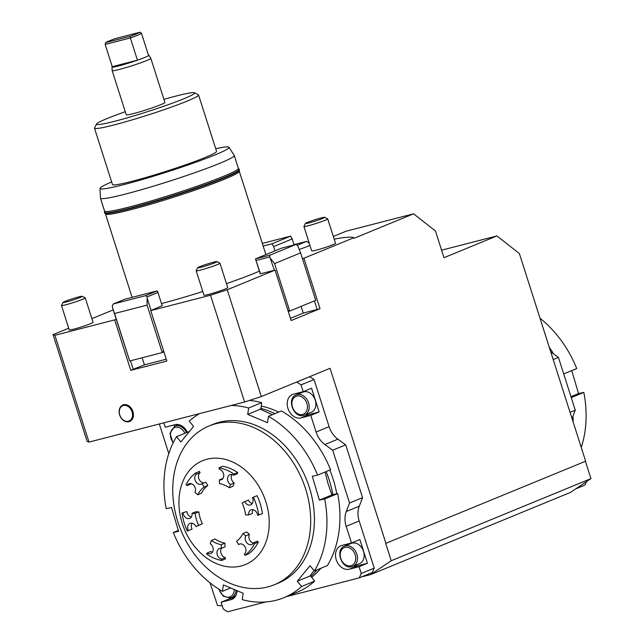 <?xml version="1.0" encoding="UTF-8"?>
<svg xmlns="http://www.w3.org/2000/svg" width="644" height="644" viewBox="0 0 644 644"><rect width="100%" height="100%" fill="white"/><g stroke="black" fill="none" stroke-linecap="round" stroke-linejoin="round"><path stroke-width="0.97" d="M314.063 570.56L309.853 576.066L311.028 576.324L314.658 581.121L301.658 586.467L297.287 581.234L309.997 565.706L314.369 570.938L327.377 565.585A101.438 77.642 67.6 0 0 337.665 493.618L334.043 494.367A96.294 73.698 67.6 0 1 334.051 494.415M260.997 407.193A96.294 73.698 67.6 0 1 261.247 407.266L260.297 409.23L272.388 414.696M325.051 472.036L327.909 483.241L331.942 494.97L334.043 494.367M337.665 493.618L324.665 498.963L319.376 500.13L312.292 476.286L317.581 475.111L330.581 469.766A101.438 77.642 67.6 0 0 281.444 410.969L268.443 416.314L267.526 422.722L247.723 414.398L248.64 407.998L261.649 402.653L261.247 407.266M274.932 413.649A95.199 72.861 -112.4 0 0 260.828 408.377M332.932 494.664A95.199 72.861 -112.4 0 0 326.162 471.585M370.751 574.529L570.463 492.41L590.951 478.621L391.23 560.731L370.751 574.529L361.775 576.839M258.703 515.24A48.381 37.03 -112.4 0 0 256.731 506.063A48.381 37.03 -112.4 0 0 253.35 497.208L257.069 495.679A48.381 37.03 67.6 0 1 260.442 504.542A48.381 37.03 67.6 0 1 262.422 513.711L257.592 515.208A5.619 4.299 -112.4 0 0 251.007 509.879A5.619 4.299 -112.4 0 0 248.689 514.95L245.622 514.862A31.878 24.4 -112.4 0 0 242.096 502.98L244.728 501.628A5.619 4.299 -112.4 0 0 250.701 504.864A5.619 4.299 -112.4 0 0 252.392 497.699L253.35 497.208M219.049 467.786L222.768 466.256A48.381 37.03 67.6 0 1 237.733 472.543L234.013 474.073A48.381 37.03 -112.4 0 0 219.049 467.786L219.089 469.13A5.619 4.299 -112.4 0 1 223.597 474.105A5.619 4.299 -112.4 0 1 221.375 479.708A5.619 4.299 -112.4 0 1 219.387 479.893L219.491 483.596A31.878 24.4 -112.4 0 1 229.361 487.741L230.447 484.538L234.166 483.008L233.072 486.212L229.361 487.741M248.761 553.768L245.042 555.297A48.381 37.03 -112.4 0 0 254.654 543.56L258.373 542.031A48.381 37.03 67.6 0 1 248.761 553.768M195.663 472.97L196.38 474.161L200.099 472.632L199.382 471.44L195.663 472.97A48.381 37.03 -112.4 0 0 186.052 484.707L187.05 485.56L190.769 484.038A5.619 4.299 -112.4 0 1 191.002 483.62M221.665 560.481L225.376 558.952L225.344 557.607L221.625 559.137L221.665 560.481A48.381 37.03 -112.4 0 1 206.692 554.194L207.094 553.027A5.619 4.299 -112.4 0 0 210.813 553.574A5.619 4.299 -112.4 0 0 213.18 549.034A5.619 4.299 -112.4 0 0 210.266 543.729L211.353 540.525A31.878 24.4 -112.4 0 0 221.214 544.671L221.319 548.374A5.619 4.299 -112.4 0 0 219.338 548.559A5.619 4.299 -112.4 0 0 217.117 554.162A5.619 4.299 -112.4 0 0 221.625 559.137M182.002 513.026L186.832 511.529L182.002 513.026A48.381 37.03 -112.4 0 0 183.983 522.195A48.381 37.03 -112.4 0 0 187.364 531.059L192.033 529.038L187.364 531.059M245.042 555.297L244.326 554.106A5.619 4.299 -112.4 0 0 245.211 547.191A5.619 4.299 -112.4 0 0 239.327 544.124A5.619 4.299 -112.4 0 0 238.594 544.542L236.622 541.258A31.878 24.4 -112.4 0 0 242.957 533.522L245.694 535.872A5.619 4.299 -112.4 0 0 246.491 542.353A5.619 4.299 -112.4 0 0 251.812 544.478A5.619 4.299 -112.4 0 0 253.664 542.699L254.654 543.56M253.664 542.699L257.375 541.177L258.373 542.031M212.423 552.206A5.619 4.299 -112.4 0 1 210.805 551.506L207.094 553.027M221.214 544.671L224.933 543.142A31.878 24.4 -112.4 0 1 215.072 538.996L211.353 540.525M224.933 543.142L225.038 546.845L221.319 548.374M221.512 548.294A5.619 4.299 -112.4 0 0 221.214 553.864A5.619 4.299 -112.4 0 0 225.344 557.607M186.832 511.529A5.619 4.299 -112.4 0 0 191.316 517.019M195.084 513.405L198.803 511.875L195.744 511.787L192.025 513.316L195.084 513.405A31.878 24.4 -112.4 0 0 198.618 525.287L195.985 526.639A5.619 4.299 -112.4 0 0 190.012 523.403A5.619 4.299 -112.4 0 0 188.322 530.567M183.121 513.059A5.619 4.299 -112.4 0 0 189.706 518.388A5.619 4.299 -112.4 0 0 192.025 513.316M198.803 511.875A31.878 24.4 -112.4 0 0 202.329 523.757L198.618 525.287M202.329 523.757L195.985 526.639M192.121 523.242A5.619 4.299 -112.4 0 0 192.033 529.038M200.099 472.632A5.619 4.299 -112.4 0 0 198.988 479.047A5.619 4.299 -112.4 0 0 204.293 482.831M204.092 487.009L207.803 485.479L205.83 482.195L202.119 483.725L204.092 487.009A31.878 24.4 -112.4 0 0 197.756 494.745L195.019 492.394A5.619 4.299 -112.4 0 0 194.222 485.906A5.619 4.299 -112.4 0 0 188.893 483.781A5.619 4.299 -112.4 0 0 187.05 485.56M196.38 474.161A5.619 4.299 -112.4 0 0 195.502 481.076A5.619 4.299 -112.4 0 0 201.387 484.143A5.619 4.299 -112.4 0 0 202.119 483.725M207.803 485.479A31.878 24.4 -112.4 0 0 201.467 493.215L197.756 494.745M234.013 474.073L233.619 475.232A5.619 4.299 -112.4 0 0 229.9 474.692A5.619 4.299 -112.4 0 0 227.533 479.233A5.619 4.299 -112.4 0 0 230.447 484.538M237.733 472.543L237.338 473.71L233.619 475.232M232.001 474.531A5.619 4.299 -112.4 0 0 234.166 483.008M222.921 478.444L219.387 479.893M253.108 509.718A5.619 4.299 -112.4 0 0 252.4 513.421L248.689 514.95M252.311 503.495A5.619 4.299 -112.4 0 1 248.447 500.098L244.728 501.628M240.14 543.906L238.594 544.542M245.694 535.872L249.413 534.343L246.668 531.992L242.957 533.522M249.413 534.343A5.619 4.299 -112.4 0 0 253.422 543.117M189.151 470.812A56.181 43.003 67.6 0 1 252.681 477.663A56.181 43.003 67.6 0 1 258.993 554.395A56.181 43.003 67.6 0 1 195.462 547.545A56.181 43.003 67.6 0 1 189.151 470.812M237.097 590.701A12.486 9.555 -112.4 0 1 231.824 599.395A12.486 9.555 -112.4 0 1 230.858 599.717L221.109 602.229L229.465 598.791L229.264 598.163M229.465 598.791L234.529 597.487M298.14 392.969A12.486 9.555 -112.4 0 0 296.989 394.563M305.844 414.543A12.486 9.555 -112.4 0 0 309.386 414.47L319.142 411.959L310.778 415.396L301.03 417.908L309.386 414.47M301.03 417.908A12.486 9.555 -112.4 0 1 288.166 409.061A12.486 9.555 -112.4 0 1 292.489 394.49A12.486 9.555 -112.4 0 1 293.455 394.176L303.211 391.665L311.567 388.227L319.142 411.959M302.962 392.107A10.924 8.364 67.6 0 1 315.238 400.117A10.924 8.364 67.6 0 1 311.269 412.321L304.58 415.066A10.924 8.364 -112.4 0 0 308.557 402.87A10.924 8.364 -112.4 0 0 297.109 394.579A10.924 8.364 -112.4 0 0 296.272 394.861L302.962 392.107M187.332 432.253A12.486 9.555 -112.4 0 0 174.999 424.686L165.25 427.197L163.85 422.81M174.419 426.32L173.985 424.951M346.424 544.261A12.486 9.555 -112.4 0 0 345.273 545.862M354.128 565.843A12.486 9.555 -112.4 0 0 357.67 565.77L367.426 563.25L359.07 566.688L349.314 569.207L357.67 565.77M349.314 569.207A12.486 9.555 -112.4 0 1 336.45 560.352A12.486 9.555 -112.4 0 1 340.781 545.79A12.486 9.555 -112.4 0 1 341.739 545.468L351.495 542.956L359.851 539.519L367.426 563.25M363.53 551.417A10.924 8.364 67.6 0 1 359.553 563.613L352.864 566.366A10.924 8.364 -112.4 0 0 356.84 554.17A10.924 8.364 -112.4 0 0 345.393 545.879A10.924 8.364 -112.4 0 0 344.556 546.16L351.246 543.407A10.924 8.364 67.6 0 1 363.53 551.417M374.236 568.121L361.228 573.466A135.771 103.917 67.6 0 1 359.223 577.885L372.232 572.54A135.771 103.917 67.6 0 0 374.236 568.121L359.191 520.98A20.286 15.528 -112.4 0 1 359.255 506.2L362.556 497.659L349.547 503.004L332.698 450.204L324.866 444.529A20.286 15.528 67.6 0 1 316.091 432.027L310.778 415.396M309.16 376.893L296.739 382.093A135.771 103.917 67.6 0 1 301.046 384.887L314.055 379.541L329.092 426.682A20.286 15.528 -112.4 0 0 337.867 439.176L345.699 444.851L332.698 450.204M309.74 376.74A135.771 103.917 67.6 0 1 314.055 379.541M296.159 382.238L296.739 382.093M265.69 601.979L227.573 611.8A135.771 103.917 67.6 0 1 223.267 608.999L221.109 602.229M359.223 577.885L286.475 596.626M310.746 576.436A95.199 72.861 -112.4 0 0 317.218 569.763M345.699 444.851L362.556 497.659M351.495 542.956L346.182 526.325A20.286 15.528 67.6 0 1 346.255 511.545L349.547 503.004M303.211 391.665L301.046 384.887M361.228 573.466L359.07 566.688M311.519 577.354A95.199 72.861 -112.4 0 0 320.937 568.233M336.78 493.811A95.199 72.861 -112.4 0 0 329.881 470.056M278.643 412.12A95.199 72.861 -112.4 0 0 261.158 406.05M570.053 412.345L575.277 410.196L558.429 357.388L553.196 359.537M575.72 488.877L584.953 485.077A135.771 103.917 -112.4 0 0 586.555 481.575M550.733 351.817L558.429 357.388M575.277 410.196L572.041 418.584M441.591 250.186L496.935 235.929L519.37 253.551L585.646 461.209L385.692 543.391L391.23 560.731M244.607 402.009L261.327 396.559L227.243 289.76L210.524 295.21L244.607 402.009L88.993 442.098L54.909 335.299L53.05 334.63L87.133 441.43L88.993 442.098M222.261 605.851L217.503 605.489L210.033 582.868M585.42 461.305L590.951 478.621M168.792 453.642L159.326 423.977M113.207 309.901L91.883 318.667M68.715 328.199L53.05 334.63M314.449 300.893L317.186 309.474L320.012 308.669L291.144 320.543L275.052 270.11L227.243 289.76M317.186 309.474L303.252 313.065L290.444 318.329M496.935 235.929L443.982 257.697L435.465 230.995L413.585 213.816L353.886 238.361L353.701 237.773A159.181 10.827 -17.7 0 0 334.18 239.141M320.012 308.669L303.912 258.236L353.701 237.773M261.327 396.559L330.066 368.296L385.925 543.327M54.909 335.299L114.672 319.899L130.772 370.332L166.852 361.043L150.76 310.609L210.524 295.21M126.49 421.764A8.919 6.826 67.6 0 1 119.591 414.752A8.919 6.826 67.6 0 1 121.652 405.704A8.919 6.826 67.6 0 1 131.754 408.98A8.919 6.826 67.6 0 1 130.909 420.757A8.919 6.826 67.6 0 1 126.49 421.764M130.193 420.355A8.259 6.319 67.6 0 1 120.839 417.312A8.259 6.319 67.6 0 1 121.627 406.404A8.259 6.319 67.6 0 1 130.982 409.447A8.259 6.319 67.6 0 1 130.193 420.355A12.486 7.865 -127.8 0 0 130.909 420.757M166.265 359.191L144.401 364.826L130.772 370.332M111.653 181.954A67.717 4.605 -17.7 0 0 99.989 188.451A67.717 4.605 -17.7 0 0 143.266 179.257A67.717 4.605 -17.7 0 0 214.903 154.963A67.717 4.605 -17.7 0 0 228.99 147.283A67.717 4.605 -17.7 0 0 215.724 148.748M96.56 124.01L94.531 127.906A54.619 3.719 -17.7 0 0 94.491 128.188L112.483 184.554A54.619 3.719 -17.7 0 0 147.822 176.939A54.619 3.719 -17.7 0 0 205.162 157.474A54.619 3.719 -17.7 0 0 216.553 151.34L198.561 94.974A54.619 3.719 -17.7 0 0 198.368 94.773L194.456 92.76A51.504 3.502 162.3 0 1 183.902 98.741A51.504 3.502 162.3 0 1 128.261 117.546A51.504 3.502 162.3 0 1 96.56 124.01A51.504 3.502 162.3 0 1 107.258 118.488A51.504 3.502 162.3 0 1 125.274 111.71M99.989 188.451L100.44 198.111A70.228 4.774 -17.7 0 0 100.448 198.199A70.228 4.774 -17.7 0 0 145.89 188.41A70.228 4.774 -17.7 0 0 219.612 163.383A70.228 4.774 -17.7 0 0 234.255 155.494A70.228 4.774 -17.7 0 0 234.223 155.413L228.99 147.283M234.255 155.494L238.369 168.366A70.228 4.774 162.3 0 1 223.726 176.263A70.228 4.774 162.3 0 1 150.004 201.282A70.228 4.774 162.3 0 1 104.561 211.071L100.448 198.199M161.499 303.557A70.228 4.774 -17.7 0 0 202.788 291.499M226.487 283.634A70.228 4.774 -17.7 0 0 254.646 273.145A70.228 4.774 -17.7 0 0 259.395 271.132M104.811 212.842L105.552 214.066A70.228 4.774 -17.7 0 0 151.831 203.89A70.228 4.774 -17.7 0 0 224.643 179.137A70.228 4.774 -17.7 0 0 239.302 171.385L239.19 169.96M309.965 245.404L308.194 246.137A14.047 0.958 162.3 0 1 305.675 247.119L299.371 249.47M333.326 236.477L346.231 231.164L413.585 213.816M133.252 369.406L130.49 360.777M144.401 364.826L142.147 357.774M94.491 128.188A54.619 3.719 -17.7 0 0 129.83 120.573A54.619 3.719 -17.7 0 0 187.171 101.108A54.619 3.719 -17.7 0 0 198.561 94.974M163.93 99.377A51.504 3.502 162.3 0 1 194.456 92.76M164.904 102.444A20.286 1.377 162.3 0 1 154.141 107.194A20.286 1.377 162.3 0 1 133.501 113.577A20.286 1.377 162.3 0 1 126.248 114.777L112.161 70.639A20.286 1.377 -17.7 0 0 119.414 69.431A20.286 1.377 -17.7 0 0 140.054 63.048A20.286 1.377 -17.7 0 0 150.817 58.298A20.286 1.377 -17.7 0 0 150.809 58.274L164.904 102.444M294.002 244.623L306.753 241.339L309.313 243.352M306.753 241.339L297.206 245.259M275.052 270.11L260.265 273.837M303.912 258.236L302.43 258.663M150.76 310.609L162.167 305.667M116.218 319.327L114.672 319.899M85.25 297.89L93.05 322.314A12.486 0.845 162.3 0 1 79.365 327.563A12.486 0.845 162.3 0 1 69.262 329.905L61.462 305.481A12.486 0.845 -17.7 0 0 71.573 303.139A12.486 0.845 -17.7 0 0 85.25 297.89A12.486 0.845 -17.7 0 0 85.209 297.842L82.207 296.304A10.095 0.684 162.3 0 1 71.186 300.587A10.095 0.684 162.3 0 1 63.032 302.43A10.095 0.684 162.3 0 1 74.084 298.236A10.095 0.684 162.3 0 1 82.207 296.304M219.958 263.187L227.759 287.618A12.486 0.845 162.3 0 1 218.195 291.547A12.486 0.845 162.3 0 1 204.784 295.25A12.486 0.845 162.3 0 1 203.971 295.21L196.17 270.786A12.486 0.845 -17.7 0 0 196.983 270.826A12.486 0.845 -17.7 0 0 210.395 267.123A12.486 0.845 -17.7 0 0 219.958 263.187A12.486 0.845 -17.7 0 0 219.918 263.146L216.915 261.609A10.095 0.684 162.3 0 1 209.55 264.716A10.095 0.684 162.3 0 1 198.384 267.815A10.095 0.684 162.3 0 1 197.74 267.727A10.095 0.684 162.3 0 1 205.782 264.499A10.095 0.684 162.3 0 1 216.295 261.609A10.095 0.684 162.3 0 1 216.915 261.609M327.716 218.888L335.508 243.311A12.486 0.845 162.3 0 1 321.823 248.56A12.486 0.845 162.3 0 1 311.72 250.902L303.928 226.479A12.486 0.845 -17.7 0 0 314.031 224.136A12.486 0.845 -17.7 0 0 327.716 218.888A12.486 0.845 -17.7 0 0 327.667 218.839L324.673 217.302A10.095 0.684 162.3 0 1 313.652 221.576A10.095 0.684 162.3 0 1 305.489 223.42A10.095 0.684 162.3 0 1 316.542 219.234A10.095 0.684 162.3 0 1 324.673 217.302M112.257 66.686A19.352 1.32 -17.7 0 0 111.992 67.008A19.352 1.32 -17.7 0 0 118.915 65.881A19.352 1.32 -17.7 0 0 137.462 60.19A19.352 1.32 -17.7 0 0 148.603 55.609L141.503 33.359A19.352 1.32 -17.7 0 1 130.362 37.94L137.462 60.19L112.257 66.686L105.157 44.436L130.362 37.94L130.024 36.346L105.616 42.625A18.451 1.256 162.3 0 1 115.695 38.487L140.094 32.2L141.503 33.359M111.992 67.008L112.161 70.615A20.286 1.377 -17.7 0 0 112.161 70.639M148.603 55.609A19.352 1.32 -17.7 0 0 148.861 55.239A19.352 1.32 -17.7 0 0 148.458 55.134M105.157 44.436L105.616 42.625M140.094 32.2A18.451 1.256 162.3 0 1 130.024 36.346M238.835 169.042A70.84 4.822 162.3 0 1 239.335 169.396A70.84 4.822 162.3 0 1 224.563 177.358A70.84 4.822 162.3 0 1 150.205 202.602A70.84 4.822 162.3 0 1 104.368 212.472A70.84 4.822 162.3 0 1 104.57 211.892M238.296 168.245L239.037 169.477A70.526 4.798 162.3 0 1 224.329 177.414A70.526 4.798 162.3 0 1 150.165 202.586A70.526 4.798 162.3 0 1 104.658 212.359L104.545 210.934M239.335 169.396L239.479 169.847A70.84 4.822 162.3 0 1 224.708 177.8A70.84 4.822 162.3 0 1 150.342 203.045A70.84 4.822 162.3 0 1 104.513 212.914L104.368 212.472M292.191 238.94L290.621 236.131L272.042 243.77L273.611 246.58L292.191 238.94L294.107 244.937M290.621 236.131L262.317 243.424M273.611 246.58L274.98 250.862M263.163 246.056L272.042 243.77M301.118 306.375L303.252 313.065M295.886 244.47L269.876 255.169L255.483 258.872L281.492 248.182L295.886 244.47L297.6 245.493L300.595 252.891L315.745 300.362L289.736 311.052L274.586 263.589L300.595 252.891M288.238 311.438L289.736 311.052L287.94 310.488M269.876 255.169L269.731 256.956L274.4 270.247M260.45 273.789L255.483 258.872L260.216 273.708M256.191 260.442L269.731 256.956M270.73 258.735L274.586 263.589M145.737 295.62L113.215 303.992L124.727 299.259L157.249 290.887L145.737 295.62L147.122 296.908L157.949 292.448L162.216 305.803M113.215 303.992L112.281 305.876L112.563 307.888L114.568 313.507L147.082 305.135L162.232 352.598L163.938 351.898M163.584 350.787L162.232 352.598L129.718 360.978L114.568 313.507M157.249 290.887L157.949 292.448M112.563 307.888L129.718 360.978M147.082 305.135L147.122 296.908M151.082 310.448L147.404 298.913M197.74 267.727L196.187 270.722A12.486 0.845 -17.7 0 0 196.17 270.786M563.693 373.906L576.742 368.553A101.438 77.642 -112.4 0 0 540.01 318.217M571.727 370.614L578.545 393.573L583.826 392.405L571.252 397.573M581.25 447.443A101.438 77.642 -112.4 0 0 583.826 392.405M563.741 373.898A101.438 77.642 -112.4 0 0 563.516 373.351M553.631 353.918A101.438 77.642 -112.4 0 0 549.324 347.414M573.112 421.933A101.438 77.642 -112.4 0 0 573.007 416.072M578.545 393.573L570.97 396.688M188.362 441.502A85.837 65.696 67.6 0 1 209.083 425.966A85.837 65.696 67.6 0 1 294.976 465.403A85.837 65.696 67.6 0 1 295.081 569.191A85.837 65.696 67.6 0 1 274.36 584.736A85.837 65.696 67.6 0 1 188.467 545.299A85.837 65.696 67.6 0 1 188.362 441.502M209.083 425.966L212.794 424.436A85.837 65.696 67.6 0 1 298.687 463.873A85.837 65.696 67.6 0 1 298.792 567.67A85.837 65.696 67.6 0 1 278.079 583.206L274.36 584.736M199.535 413.617A101.438 77.642 67.6 0 0 189.215 421.176L193.586 426.409L180.875 441.937L176.504 436.704L189.521 431.375M176.504 436.704A101.438 77.642 67.6 0 0 166.208 508.68L171.497 507.504L178.581 531.356L173.292 532.532L178.316 530.463M230.592 587.964L222.43 591.321A101.438 77.642 67.6 0 1 173.292 532.532M222.43 591.321L223.347 584.921L243.15 593.245L242.233 599.644A101.438 77.642 67.6 0 0 284.012 597.64L297.013 592.295A101.438 77.642 67.6 0 0 314.658 581.121M301.658 586.467A101.438 77.642 67.6 0 1 284.012 597.64M324.665 498.963A101.438 77.642 67.6 0 1 314.369 570.938M268.443 416.314A101.438 77.642 67.6 0 1 317.581 475.111M231.164 405.47A101.438 77.642 67.6 0 1 248.64 407.998M249.494 400.415A101.438 77.642 67.6 0 1 261.649 402.653M247.723 414.398L260.297 409.23M319.376 500.13L331.942 494.97M297.287 581.234L309.853 576.066M305.489 223.42L303.936 226.414A12.486 0.845 -17.7 0 0 303.928 226.479M63.032 302.43L61.478 305.417A12.486 0.845 -17.7 0 0 61.462 305.481M346.255 511.545L359.255 506.2M346.182 526.325L359.191 520.98M324.866 444.529L337.867 439.176M316.091 432.027L329.092 426.682M230.858 599.717L232.726 598.952M121.619 406.412A12.486 7.865 -127.8 0 1 121.652 405.704M303.735 415.348A10.924 8.364 -112.4 0 0 304.58 415.066L303.67 415.372C293.592 418.624 286.226 398.306 296.272 394.861M296.747 396.076A9.676 7.406 67.6 0 1 306.882 403.418A9.676 7.406 67.6 0 1 302.616 414.462A9.676 7.406 67.6 0 1 292.481 407.121A9.676 7.406 67.6 0 1 296.747 396.076M173.284 442.589A9.676 7.406 67.6 0 1 175.273 427.366A9.676 7.406 67.6 0 1 184.852 433.275M186.478 432.599A10.924 8.364 -112.4 0 0 175.635 425.869A10.924 8.364 -112.4 0 0 174.798 426.151L178.541 424.613M230.544 597.938A10.924 8.364 -112.4 0 0 231.389 597.656A10.924 8.364 -112.4 0 0 235.994 590.234M234.263 589.51A9.676 7.406 67.6 0 1 229.425 597.052A9.676 7.406 67.6 0 1 219.185 589.373M350.899 565.762A9.676 7.406 67.6 0 1 340.765 558.42A9.676 7.406 67.6 0 1 345.031 547.368A9.676 7.406 67.6 0 1 355.166 554.709A9.676 7.406 67.6 0 1 350.899 565.762M352.027 566.648A10.924 8.364 -112.4 0 0 352.864 566.366L351.954 566.664C341.875 569.924 334.51 549.606 344.556 546.16M132.101 297.367L105.495 214.009M218.622 589.019L223.283 596.231L230.48 597.954L235.688 595.885M265.892 254.597L239.302 171.304M148.861 55.239L150.809 58.274M174.798 426.151L169.984 433.348L173.051 443.064"/></g></svg>
